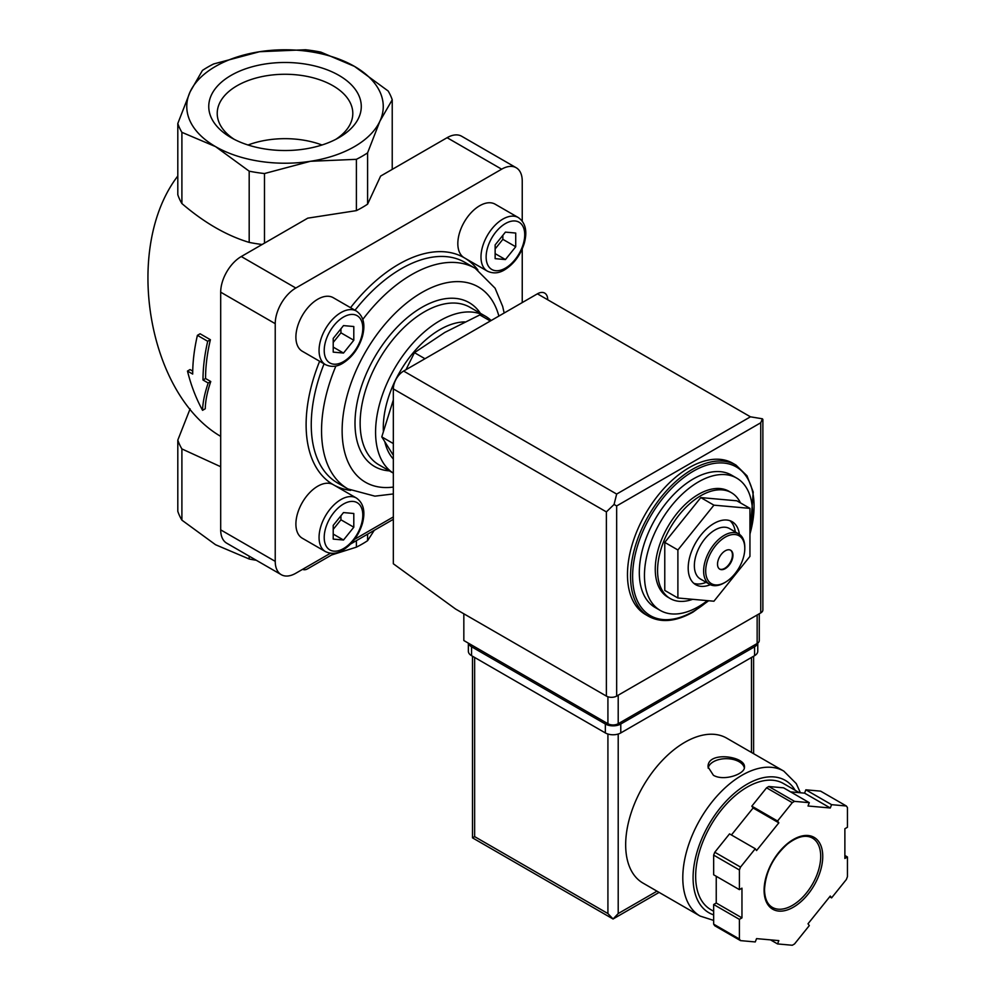 <?xml version="1.0" encoding="UTF-8"?>
<svg xmlns="http://www.w3.org/2000/svg" width="995" height="995" viewBox="0 0 995 995"><rect width="100%" height="100%" fill="white"/><g stroke="black" fill="none" stroke-linecap="round" stroke-linejoin="round"><path stroke-width="1.49" d="M670.232 598.555L667.919 597.211A61.13 35.298 -60 0 1 667.919 526.629A61.13 35.298 -60 0 1 729.049 491.331L731.362 492.674A61.13 35.298 120 0 0 700.803 495.697A61.13 35.298 120 0 0 660.867 549.563A61.13 35.298 120 0 0 670.232 598.555A61.13 35.298 120 0 0 692.694 599.313M740.479 502.91A61.13 35.298 120 0 0 731.362 492.674M707.433 600.632A76.416 44.116 -60 0 1 698.478 606.664A76.416 44.116 -60 0 1 660.282 610.445A76.416 44.116 -60 0 1 660.282 522.213A76.416 44.116 -60 0 1 736.686 478.097A76.416 44.116 -60 0 1 749.944 533.581M660.282 610.445L655.133 607.472A76.416 44.116 -60 0 1 655.133 519.241A76.416 44.116 -60 0 1 731.536 475.125L736.686 478.097M648.64 616.34L645.556 614.549A87.324 50.422 -60 0 1 645.556 513.718A87.324 50.422 -60 0 1 732.88 463.297L735.977 465.075A87.324 50.422 -60 0 0 648.64 515.497A87.324 50.422 -60 0 0 648.64 616.34C661.178 623.094 675.978 621.688 693.03 612.087L708.651 600.744M749.944 508.37L736.822 500.796L700.803 497.587L664.772 542.387L664.772 590.421L677.893 597.995L713.925 601.216L749.944 556.404L749.944 508.37L713.925 505.161L700.803 497.587M713.925 505.161L677.893 549.974L664.772 542.387M677.893 549.974L677.893 597.995M730.442 550.135A10.92 6.306 -60 0 1 731.785 558.954A10.92 6.306 -60 0 1 724.721 568.332A10.92 6.306 -60 0 1 719.534 569.016M725.243 568.63A10.92 6.306 -60 0 1 719.783 569.177A10.92 6.306 -60 0 1 719.783 556.566A10.92 6.306 -60 0 1 730.703 550.272A10.92 6.306 -60 0 1 732.37 559.016A10.92 6.306 -60 0 1 725.243 568.63M724.211 582.896L725.243 582.299A27.649 15.97 -60 0 1 705.691 571.006A27.649 15.97 -60 0 1 725.243 537.138A27.649 15.97 -60 0 1 744.795 548.432A27.649 15.97 -60 0 1 725.243 582.299L724.211 582.896A29.104 16.803 -60 0 1 709.659 584.339A29.104 16.803 -60 0 1 709.659 550.72A29.104 16.803 -60 0 1 738.763 533.917A29.104 16.803 -60 0 1 744.795 547.238L744.795 548.432M709.659 584.339L700.393 578.99A29.104 16.803 -60 0 1 700.393 545.372A29.104 16.803 -60 0 1 729.509 528.569L738.763 533.917M706.164 582.324A36.392 21.007 -60 0 1 693.789 583.306M729.944 520.683A36.392 21.007 -60 0 1 735.28 531.902M710.318 584.687A36.392 21.007 -60 0 1 695.729 584.699A36.392 21.007 -60 0 1 695.729 542.685A36.392 21.007 -60 0 1 732.109 521.678A36.392 21.007 -60 0 1 739.397 534.315M393.336 399.903L381.781 436.892L393.336 443.571M381.781 436.892L393 454.777M490.336 320.999L479.814 314.93L444.79 332.442L414.455 352.665L424.977 358.735M414.455 352.665L405.972 369.705M207.706 341.285L197.408 335.34A149.188 86.13 120 0 0 192.694 374.07L187.483 371.06C191.028 385.363 196.052 398.448 202.557 410.326C202.806 402.341 204.684 393.236 208.191 383.013L202.992 380.015A149.188 86.13 -60 0 1 207.706 341.285L210.393 339.718L200.107 333.785L197.408 335.34M249.185 556.168L249.185 559.003L215.542 544.725L181.898 520.149A109.164 63.021 180 0 1 177.806 511.318L177.806 440.101A109.164 63.021 180 0 0 181.898 448.932L220.691 466.717M181.898 448.932L181.898 520.149M190.107 408.858L177.806 440.101M202.433 70.434A109.164 63.021 180 0 1 213.626 63.966L259.583 51.715L305.54 49.75A109.164 63.021 180 0 1 320.838 52.113L354.481 66.391L388.125 90.968A109.164 63.021 180 0 1 392.229 99.798L379.903 121.179A98.244 56.715 180 0 1 310.44 161.29A98.244 56.715 180 0 1 215.542 146.613L181.898 132.335A109.164 63.021 180 0 1 177.806 123.504L190.12 91.826L202.433 70.434M187.483 371.06L190.057 369.568L192.731 371.11M202.557 410.326L205.256 408.771C205.418 400.848 207.246 391.769 210.766 381.533L205.555 378.523A145.544 84.028 -60 0 1 210.393 339.718M208.191 383.013L210.766 381.533M202.992 380.015L205.555 378.523M220.691 436.37C147.185 393.647 123.081 247.332 177.806 176.016M264.483 173.54A109.164 63.021 180 0 1 249.185 171.177L215.542 146.613A98.244 56.715 180 0 1 190.12 91.826A98.244 56.715 180 0 1 259.583 51.715A98.244 56.715 180 0 1 354.481 66.391A98.244 56.715 180 0 1 379.903 121.179L367.59 152.869A109.164 63.021 180 0 1 356.397 159.324L310.44 161.29L264.483 173.54L264.483 243.141M256.3 560.272A109.164 63.021 180 0 1 249.185 559.003M177.806 123.504L177.806 194.721A109.164 63.021 180 0 0 181.898 203.552C204.199 222.669 226.624 235.616 249.185 242.394L249.185 171.177M181.898 132.335L181.898 203.552M338.934 75.371A76.254 44.016 180 0 1 338.934 137.633A76.254 44.016 180 0 1 231.101 137.633A76.254 44.016 180 0 1 231.101 75.371A76.254 44.016 180 0 1 338.934 75.371M374.244 530.335L367.59 540.683A109.164 63.021 180 0 1 356.397 547.15L331.534 554.999M367.59 534.178L367.59 540.683M356.397 540.646L356.397 547.15M392.229 99.798L392.229 169.386M302.617 569.314A10.186 5.883 120 0 0 307.654 568.792L334.668 553.195M262.133 244.484A109.164 63.021 180 0 1 249.185 242.394M350.65 543.966L393.336 519.315M356.397 159.324L356.397 210.629A109.164 63.021 180 0 0 367.59 204.162L380.625 176.078L447.103 137.696A29.104 16.803 120 0 1 461.668 136.253L516.206 167.745A29.104 16.803 120 0 0 501.654 169.187L295.813 288.028A29.104 16.803 120 0 0 275.229 323.673L275.229 561.354A29.104 16.803 120 0 0 281.262 574.687A29.104 16.803 120 0 0 295.813 573.244L330.452 553.245M367.59 152.869L367.59 204.162M356.397 210.629L307.753 218.154L241.275 256.536A29.104 16.803 120 0 0 220.691 292.182L220.691 529.862A29.104 16.803 120 0 0 226.723 543.195L281.262 574.687M354.568 539.315L393.336 516.94M522.238 221.052L522.238 181.078A29.104 16.803 120 0 0 516.206 167.745M522.238 302.592L522.238 248.924M325.464 551.603C331.211 554.265 336.969 553.817 342.753 550.247C352.068 544.377 358.598 535.534 362.354 523.731C365.6 511.691 363.61 503.134 356.397 498.022A30.932 17.86 -60 0 0 325.464 515.883A30.932 17.86 -60 0 0 325.464 551.603L302.306 538.233A30.932 17.86 -60 0 1 302.306 502.512A30.932 17.86 -60 0 1 333.238 484.664A130.992 75.632 -60 0 1 319.631 361.26M302.306 351.26A30.932 17.86 -60 0 1 302.306 315.539A30.932 17.86 -60 0 1 333.238 297.692L356.397 311.062A30.932 17.86 -60 0 0 325.464 328.91A30.932 17.86 -60 0 0 325.464 364.63L302.306 351.26M350.551 307.679A130.992 75.632 -60 0 1 464.23 257.767A30.932 17.86 -60 0 1 464.23 222.059A30.932 17.86 -60 0 1 495.162 204.199L518.32 217.569A30.932 17.86 -60 0 0 487.388 235.429A30.932 17.86 -60 0 0 487.388 271.137L464.23 257.767A130.992 75.632 -60 0 1 477.886 269.956M485.386 316.199L469.951 307.293A90.968 52.524 -60 0 0 378.983 359.804A90.968 52.524 -60 0 0 378.983 464.852L393.336 473.135A90.968 52.524 -60 0 1 394.978 367.777A90.968 52.524 -60 0 1 485.386 316.199A90.968 52.524 -60 0 1 491.169 320.527M393.336 459.018A80.048 46.218 -60 0 1 384.903 442.178M383.373 431.059A80.048 46.218 -60 0 1 464.727 321.907M353.797 513.495L343.499 512.574L333.213 525.385L333.213 539.103L343.499 540.024L353.797 527.213L353.797 513.495M353.797 326.522L343.499 325.601L333.213 338.412L333.213 352.13L343.499 353.051L353.797 340.24L353.797 326.522M515.721 233.041L505.423 232.121L495.137 244.919L495.137 258.65L505.423 259.571L515.721 246.76L515.721 233.041M333.213 529.39L340.937 519.788L340.937 515.771M340.937 519.788L353.797 527.213M333.213 534.079L343.499 540.024M495.137 248.937L502.848 239.335L502.848 235.317M502.848 239.335L515.721 246.76M495.137 253.625L505.423 259.571M333.213 342.417L340.937 332.815L340.937 328.81M340.937 332.815L353.797 340.24M333.213 347.106L343.499 353.051M234.26 139.362A67.797 39.141 180 0 1 217.221 113.405A67.797 39.141 180 0 1 259.073 77.249A67.797 39.141 180 0 1 332.952 85.732A67.797 39.141 180 0 1 352.802 113.405A67.797 39.141 180 0 1 335.763 139.362M248.041 144.996A67.797 39.141 180 0 1 321.994 144.996M463.832 613.791L463.832 640.531L607.92 723.726A7.276 4.204 0 0 0 618.206 723.726L757.145 643.504A7.276 4.204 0 0 0 759.272 640.531L759.272 613.753M616.664 494.067L750.454 416.818L762.419 418.796L760.752 422.763L616.664 505.945L614.064 504.453L616.664 494.067L403.622 371.06A14.552 8.408 120 0 0 393.336 388.896L393.336 563.767L455.598 609.039L606.378 696.09A7.276 4.204 0 0 0 616.664 696.09L760.752 612.908A7.276 4.204 0 0 0 762.879 609.935L762.879 419.542M403.622 371.06L537.412 293.823A14.552 8.408 120 0 1 547.71 299.769M762.419 418.796L762.904 419.542M614.064 504.453L606.378 511.89L606.378 696.09M800.39 792.766L796.286 783.625L783.811 771.125L726.686 738.141A83.692 48.32 120 0 0 662.197 760.566A83.692 48.32 120 0 0 625.668 844.792A83.692 48.32 120 0 0 643.006 883.1L700.119 916.072L713.664 920.412M713.403 775.267C723.862 781.572 745.255 773.998 744.459 767.021C745.566 756.212 706.997 750.752 708.079 767.021L713.403 775.267M777.555 943.932L792.294 945.25A87.324 50.422 120 0 0 794.545 943.944L809.296 925.599L808.015 923.77L830.29 896.047L831.584 897.888L846.335 879.53A87.324 50.422 120 0 0 847.454 876.632L847.454 856.969L844.879 858.449L844.879 828.748L847.454 827.255L847.454 807.592A87.324 50.422 120 0 0 846.335 805.987L831.584 804.669L830.29 807.99L808.015 806L809.296 802.679L794.545 801.361A87.324 50.422 120 0 0 792.294 802.666L777.555 821.012L778.836 822.84L756.548 850.563L755.267 848.735L740.516 867.08A87.324 50.422 120 0 0 739.397 869.978L739.397 889.642L741.959 888.162L741.959 917.875L739.397 919.355L739.397 939.019A87.324 50.422 120 0 0 740.516 940.623L755.267 941.942L756.548 938.621L778.836 940.611L777.555 943.932L770.516 939.877M716.238 876.284L716.238 903.012L713.664 904.505L713.664 924.168A87.324 50.422 120 0 0 714.783 925.773L740.516 940.623M713.664 924.168L739.397 939.019M755.267 848.735L729.534 833.885L714.783 852.23A87.324 50.422 120 0 0 713.664 855.128L739.397 869.978M714.783 852.23L740.516 867.08M809.296 802.679L783.575 787.829L768.824 786.51A87.324 50.422 120 0 0 766.573 787.816L792.294 802.666M768.824 786.51L794.545 801.361M790.602 791.883L804.569 793.139L805.85 789.819L820.601 791.137L846.335 805.987M713.664 855.128L713.664 874.792L739.397 889.642M766.573 787.816L751.822 806.161L753.103 807.99L731.424 834.967M607.92 734.036L607.92 913.559L613.057 918.994L472.501 837.852L474.64 836.621L474.64 657.471M659.125 892.403L613.057 918.994L618.206 913.559L618.206 734.036M799.296 792.667L783.5 783.55A72.772 42.014 120 0 0 727.42 803.04A72.772 42.014 120 0 0 695.654 876.284A72.772 42.014 120 0 0 710.729 909.592L713.664 911.296M844.879 855.489L847.454 856.969M805.85 789.819L831.584 804.669M804.569 793.139L830.29 807.99M751.822 806.161L777.555 821.012M753.103 807.99L778.836 822.84M716.238 903.012L741.959 917.875M713.664 904.505L739.397 919.355M829.693 896.793L831.584 897.888M757.767 643.093L757.767 651.227A10.92 6.306 180 0 1 754.571 655.68L620.78 732.929A10.92 6.306 180 0 1 605.346 732.929L471.555 655.68A10.92 6.306 180 0 1 468.359 651.227L468.359 643.143M757.668 643.168A10.92 6.306 180 0 1 754.571 646.775L620.78 724.012A10.92 6.306 180 0 1 605.346 724.012L471.555 646.775A10.92 6.306 180 0 1 468.458 643.205M744.347 767.991A18.196 10.51 0 0 0 726.126 758.675A18.196 10.51 0 0 0 708.166 768.152M708.204 600.706A85.868 49.576 -60 0 1 693.341 611.415A85.868 49.576 -60 0 1 633.081 567.461A85.868 49.576 -60 0 1 708.179 464.74A85.868 49.576 -60 0 1 749.944 534.004M275.229 561.354L220.691 529.862M275.229 323.673L220.691 292.182M295.813 288.028L241.275 256.536M501.654 169.187L447.103 137.696M350.626 490.386A130.992 75.632 -60 0 1 333.238 484.664L356.397 498.022M335.912 365.998A127.348 73.53 -60 0 0 347.927 488.931L337.628 482.998A127.348 73.53 -60 0 1 324.071 363.822M355.004 310.253A127.348 73.53 -60 0 1 464.988 262.406L475.274 268.351A127.348 73.53 -60 0 0 362.802 319.42M393.336 487.065A112.796 65.123 -60 0 1 368.436 347.093A112.796 65.123 -60 0 1 498.881 316.074M389.406 470.871A94.6 54.625 -60 0 1 374.593 357.28A94.6 54.625 -60 0 1 480.374 313.301M343.499 548.581A27.288 15.758 -60 0 1 326.795 524.8A27.288 15.758 -60 0 1 360.215 505.51A27.288 15.758 -60 0 1 343.499 548.581M343.499 361.608A27.288 15.758 -60 0 1 326.795 337.84A27.288 15.758 -60 0 1 360.215 318.537A27.288 15.758 -60 0 1 343.499 361.608M505.423 268.128A27.288 15.758 -60 0 1 488.719 244.347A27.288 15.758 -60 0 1 522.139 225.057A27.288 15.758 -60 0 1 505.423 268.128M760.752 422.763L760.752 612.908M616.664 505.945L616.664 696.09M606.378 511.89L393.336 388.896M750.454 416.818L537.412 293.823M757.145 643.504L757.145 614.985M607.92 723.726L607.92 696.774M618.206 723.726L618.206 695.194M783.811 771.125A83.692 48.32 120 0 0 719.323 793.537A83.692 48.32 120 0 0 682.794 877.764A83.692 48.32 120 0 0 700.119 916.072M764.098 890.239A41.479 23.955 120 0 0 808.089 894.169A41.479 23.955 120 0 0 808.089 835.514A41.479 23.955 120 0 0 764.098 890.239M751.486 752.456L751.486 657.471M656.986 891.172L618.206 913.559M607.92 913.559L474.64 836.621M795.142 790.266A76.416 44.116 120 0 0 734.385 793.276A76.416 44.116 120 0 0 693.08 877.764A76.416 44.116 120 0 0 713.664 914.878M772.381 907.378A40.024 23.109 120 0 0 812.405 884.269A40.024 23.109 120 0 0 812.405 838.051C805.801 834.407 797.455 836.422 787.393 844.083C773.152 856.931 765.528 872.117 764.521 889.654C764.732 898.56 767.356 904.467 772.381 907.378M754.571 646.775L754.571 655.68M620.78 724.012L620.78 732.929M605.346 724.012L605.346 732.929M471.555 646.775L471.555 655.68M749.944 535.099L753.227 492.04L746.984 475.797L735.977 465.075M504.166 313.015L502.662 306.41L495.075 288.189L475.274 268.351M347.927 488.931L374.916 496.157L393.336 493.943M325.464 364.63C331.211 367.292 336.969 366.844 342.753 363.274C352.068 357.404 358.598 348.561 362.354 336.758C365.6 324.731 363.61 316.161 356.397 311.062M487.388 271.137C493.122 273.812 498.893 273.364 504.676 269.794C513.992 263.924 520.522 255.081 524.278 243.277C527.524 231.238 525.534 222.669 518.32 217.569M472.501 837.852L472.501 656.24M753.613 753.688L753.613 656.24"/></g></svg>
